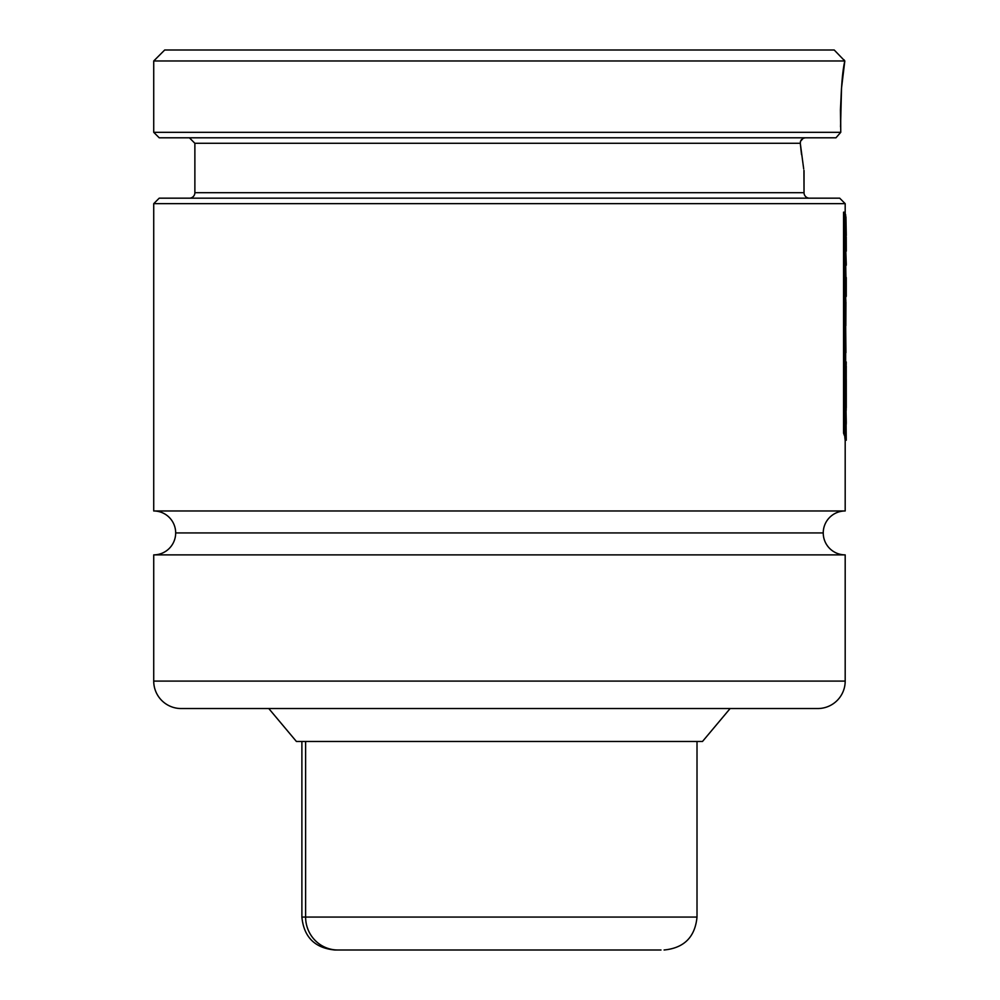 <?xml version="1.0" encoding="UTF-8"?>
<svg xmlns="http://www.w3.org/2000/svg" width="1000" height="1000" viewBox="0 0 1000 1000"><rect width="100%" height="100%" fill="white"/><g stroke="black" fill="none" stroke-linecap="round" stroke-linejoin="round"><path stroke-width="1.5" d="M845.188 510.975L845.188 440.238L845.188 510.975L153.725 510.975L153.725 203.663L153.725 510.975A21.95 21.95 0 0 1 175.675 532.925A21.95 21.95 0 0 0 153.725 510.975L845.188 510.975A21.95 21.95 0 0 0 823.238 532.925A21.95 21.95 0 0 1 845.013 510.975M845.188 554.875L153.725 554.875L153.725 681.1L845.188 681.1A27.438 27.438 0 0 1 817.75 708.538A27.438 27.438 0 0 0 845.188 681.1L153.725 681.1A27.438 27.438 0 0 0 181.163 708.538A27.438 27.438 0 0 1 153.725 681.1L153.725 554.875L845.188 554.875L845.188 681.1L845.188 554.875A21.95 21.95 0 0 1 823.238 532.925L175.675 532.925L823.238 532.925A21.95 21.95 0 0 0 845.013 554.875M835.962 137.8L159.213 137.8L835.962 137.8L840.763 132.312L153.725 132.312L840.763 132.312L840.438 109.987L841.475 88.488L844.812 60.987L153.725 60.975L164.7 50L153.725 60.975L844.812 60.975L844 59.8L844.825 60.987L834.212 50L844.812 60.975C841.775 73.987 840.425 97.762 840.763 132.312M803.2 138.275L805.4 137.8L803.225 138.262L800.487 141.337L801.488 139.525M801.538 154.637L800.288 143.262M800.487 141.35L800.3 143.4M804.025 170.738L804.025 192.688A5.487 5.487 0 0 0 809.513 198.175A5.487 5.487 0 0 1 804.025 192.688L803.938 170.263M800.9 149.25L801.062 150.725M194.875 192.688L194.875 143.287L194.875 192.688L804.025 192.688L194.875 192.688A5.487 5.487 0 0 1 189.387 198.175A5.487 5.487 0 0 0 194.875 192.688M153.725 203.663L159.213 198.175L153.725 203.663L845.188 203.663L845.188 213.425L845.188 203.663L153.725 203.663M839.7 198.175L845.188 203.663L839.7 198.175L159.213 198.175L839.7 198.175M153.725 554.875A21.95 21.95 0 0 0 175.675 532.925A21.95 21.95 0 0 1 153.725 554.875M730.125 708.538L702.5 741.462L730.125 708.538M296.4 741.462L268.775 708.538L296.4 741.462L702.5 741.462L296.4 741.462M834.212 50L164.7 50L834.212 50M182.688 708.538L811.625 708.538M181.163 708.538L817.75 708.538M803.688 168.85L800.288 143.287L194.875 143.287L189.387 137.8M800.288 143.287L194.875 143.287M803.225 138.262L805.4 137.8M840.55 126.862L841.525 87.837M844.425 63.463L844.812 60.987M846.275 264.188L845.675 247.6L846.263 265.238M846.225 236.812L846.275 251.15L846.225 236.812M845.938 216.838L846.275 235.588L845.938 216.838M845.938 352.65L845.675 325.688L845.938 352.65M845.938 302.038L845.837 325.688L845.938 302.038M846.25 296.35L845.675 262.175L845.675 299.837L846.25 277.5L846.25 296.35M845.837 299.837L845.837 302.038L845.837 299.837M846.25 361.962L846.15 366.425L846.25 361.962M845.675 214.887L844.65 212.162L843.55 212.162L844.65 212.162L844.65 433.137L843.55 433.137L843.55 212.162L843.55 433.137L844.65 433.137L845.675 435.913L844.575 435.913L843.55 433.137L844.575 435.913L845.675 435.913L845.675 214.887L845.675 435.913L844.65 433.137L844.65 212.162L845.675 214.887M846.275 422.825L845.938 406.125L846.25 440.238L845.15 440.238L844.837 435.913L844.837 437.537L845.938 437.537L844.837 437.537L845.15 440.238L846.25 440.238L845.675 406.125L846.25 424.175M846.263 379.925L846.275 407.675M846.237 367.062L846.225 383.288M846.275 366.5L845.913 379.575L844.812 379.575L845.913 379.575L846.175 410.375L846.275 394.263M301.887 741.462L301.887 917.075C303.85 937.062 314.825 948.037 334.812 950L337.925 950A32.925 32.3 -90 0 1 305.613 917.075L301.887 917.075L305.613 917.075L305.613 741.462L305.613 917.075L697.013 917.075L305.613 917.075A32.925 32.3 90 0 0 337.925 950L660.987 950M656.912 950L341.812 950M337.925 950L335.575 950M159.213 137.8L153.725 132.312L153.725 60.975M846.275 379.212L845.188 379.212M846.275 366.425L845.188 366.425M697.013 741.462L697.013 917.075C695.062 937.062 684.075 948.037 664.087 950"/></g></svg>
